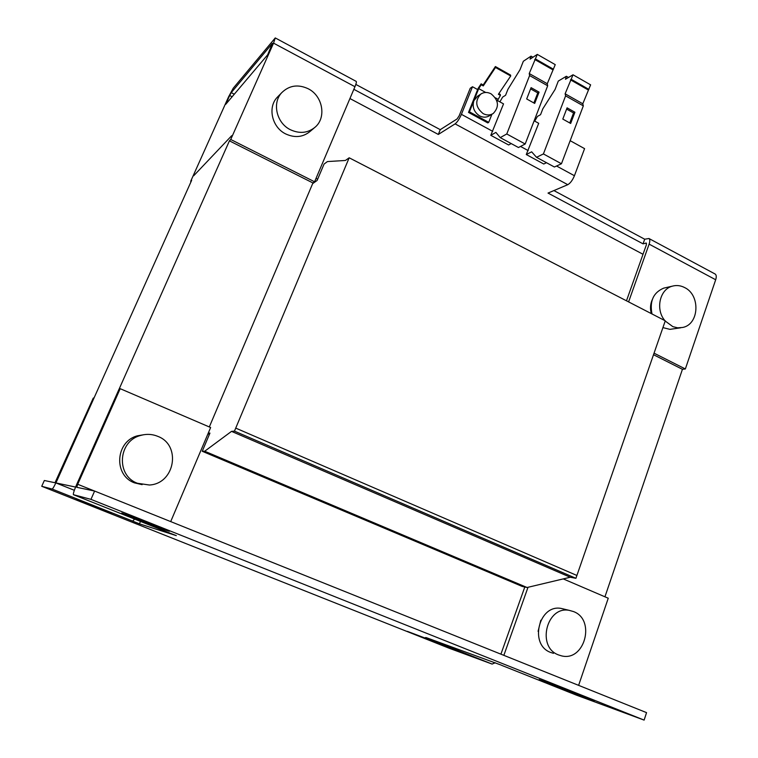 <?xml version="1.0" encoding="UTF-8"?>
<svg xmlns="http://www.w3.org/2000/svg" width="758" height="758" viewBox="0 0 758 758"><rect width="100%" height="100%" fill="white"/><g stroke="black" fill="none" stroke-linecap="round" stroke-linejoin="round"><path stroke-width="1.14" d="M585.081 696.839L594.395 700.705L573.124 692.964L539.165 679.556L585.081 696.839M152.453 524.223L169.441 531.292L161.52 528.857L121.763 513.052L152.453 524.223M97.706 507.614L111.388 513.223L106.831 511.811L76.103 499.617L97.706 507.614M438.351 643.078L407.416 631.376L438.351 643.078M483.187 113.643C475.569 107.39 474.735 100.89 480.695 94.153C483.907 92.04 487.356 91.936 491.061 93.821C498.736 100.245 499.465 106.783 493.269 113.454C490.123 115.396 486.769 115.462 483.187 113.643M492.567 113.871L489.602 115.661C486.484 117.594 483.149 117.67 479.587 115.87C473.968 112.07 472.063 107.02 473.864 100.71L477.758 96.086M471.684 104.471L473.778 99.251M157.778 436.352C181.522 445.022 174.994 483.765 149.383 485.016L137.444 483.263C115.832 475.654 118.087 441.137 140.429 435.509C146.36 433.775 152.15 434.05 157.778 436.352M142.125 484.656L134.545 482.884C113.217 475.389 115.453 441.346 137.501 435.793L143.944 434.694M558.542 654.931C536.323 647.152 546.594 605.557 569.324 610.38L573.522 611.573C596.044 619.75 584.607 662.132 561.356 655.812L558.542 654.931M553.473 653.33L550.725 652.467C528.743 644.774 538.929 603.709 561.432 608.485L564.265 609.167M664.851 320.587C655.225 309.444 659.735 289.177 672.403 286.145C676.524 285.017 680.599 285.491 684.607 287.547C700.695 295.042 699.264 324.538 682.579 327.475L677.728 327.826L672.886 326.67L665.202 321.022M651.994 313.964C649.483 301.106 653.405 292.493 663.752 288.125L665.448 287.737M652.221 299.751C650.317 304.1 650.004 308.724 651.293 313.594M308.184 88.743C322.633 95.811 326.641 117.282 315.319 127.012C308.042 133.086 299.742 133.995 290.418 129.732C276.509 123.109 271.828 102.785 281.853 92.561C289.338 85.36 298.112 84.081 308.184 88.743M314.03 128.111L310.344 131.229C303.153 137.236 294.947 138.145 285.738 133.948C271.989 127.42 267.366 107.371 277.286 97.251L278.195 96.313M499.882 101.866L502.62 97.119L505.577 95.271L507.907 89.349L520.016 69.717L523.342 61.256L531.036 56.149L530.079 59.143L537.289 54.386L555.244 64.638L547.267 83.721L547.683 85.768L529.596 75.563L506.77 133.977L500.223 137.615L495.903 132.404L490.796 135.312L503.53 103.884L497.362 100.482M547.683 85.768L525.18 144.001L506.77 133.977M539.071 92.135L534.693 103.42L526.687 98.957L531.093 87.653L539.071 92.135L537.773 92.902L533.869 102.965M534.703 121.1L537.45 116.41L540.558 114.676L542.832 108.801L555.064 89.491L558.295 81.068L566.368 76.274L565.459 79.258L573.02 74.786L590.615 84.839L582.798 103.78L583.328 105.864L565.601 95.868L543.41 153.931L536.522 157.304L531.652 151.827L526.279 154.537L538.711 123.308L534.153 120.797M583.328 105.864L561.451 163.756L543.41 153.931M574.915 112.231L570.66 123.459L562.806 119.082L567.088 107.844L574.915 112.231L573.55 112.961L569.76 122.957M312.666 183.616L317.109 180.47L324.073 164.05L327.447 161.568L345.402 160.469L349.182 157.797L665.278 320.814L575.919 578.307L570.262 577.236L527.075 587.507L522.196 586.427L202.244 451.275L209.947 433.083L208.213 433.216M349.182 157.797L234.459 431.131L231.531 431.368L204.698 451.237L202.244 451.275M575.919 578.307L234.459 431.131M570.262 577.236L231.531 431.368M527.075 587.507L204.698 451.237M537.289 54.386L529.236 73.545L529.596 75.563M525.18 144.001L518.463 147.516L500.223 137.615M511.214 143.584L508.618 144.968L490.796 135.312M547.267 83.721L529.236 73.545M552.686 69.708L534.731 59.484M553.473 69.224L535.499 58.982M532.959 57.248L531.036 56.149M573.02 74.786L565.117 93.802L565.601 95.868M546.49 162.714L543.77 164.012L526.279 154.537M561.451 163.756L554.401 167.006L536.522 157.304M582.798 103.78L565.117 93.802M588.066 89.851L570.461 79.827M588.89 89.387L571.267 79.353M568.472 77.477L566.368 76.274M680.779 327.788L669.911 329.36L662.918 327.598M231.702 135.701L193.697 175.752L231.702 135.701M234.298 94.2L231.247 92.628L272.444 43.301L267.659 54.822L225.751 104.291L229.693 95.499L232.137 96.759M349.931 98.54L643.021 254.281L646.337 244.948L646.28 243.072L643.049 243.849L644.698 239.225L648.943 238.505C650.013 239.367 650.07 241.243 649.113 244.133L715.685 279.759L685.346 368.966L654.05 353.171M316.039 178.367L317.659 179.182M626.478 300.803L643.021 254.281M628.6 301.892L649.113 244.133M685.346 368.966L682.437 369.307L653.51 354.716M715.002 273.96L715.22 274.074C716.424 275.002 716.575 276.897 715.685 279.759M356.137 81.343L356.222 81.39C356.63 81.911 356.203 83.683 354.952 86.706L314.579 181.797L230.735 139.472L273.543 43.14L275.258 37.928L233.218 88.241L228.575 96.835L190.675 181.323L191.111 181.541M190.675 181.323L191.67 180.281L55.931 482.931L74.35 490.293M231.247 92.628L229.693 95.499M230.735 139.472L229.418 140.846L75.582 487.072M314.579 181.797L312.94 182.962L229.418 140.846M477.644 89.586L472.49 86.744L461.414 114.344C459.395 118.987 457.292 122.161 455.103 123.876L438.314 134.45L353.844 89.311M472.49 86.744L470.225 88.279L459.177 115.766L457.083 118.94L440.246 129.665L438.314 134.45M643.049 243.849L548.015 193.072L567.789 184.687C570.319 183.246 572.536 180.252 574.431 175.723L584.579 148.644L570.168 140.685M355.824 84.422L440.246 129.665M553.909 190.571L644.698 239.225M540.814 620.252L538.085 631.319M563.251 578.904L608.248 598.223L578.619 685.365M503.852 655.348L528.013 587.279M500.915 654.163L524.801 587.005M501.18 665.088L426.185 637.601M94.551 491.042L77.704 484.277L120.19 388.683L119.101 389.072L76.842 484.116C74.246 490.094 73.1 493.619 73.393 494.68L90.96 499.361L644.12 720.1L576.63 695.219M120.19 388.683L210.639 427.521L170.702 521.599M77.704 484.277L76.748 487.299L94.617 491.051L646.555 712.634L644.12 720.1M73.45 494.709L166.883 531.936M495.277 662.767L492.103 664.065L449.437 648.336L41.737 486.285L44.343 480.496L55.012 482.742L93.253 398.111L94.068 397.827L57.04 480.382C54.567 485.774 52.946 488.664 52.169 489.062L41.737 486.285M134.621 519.088L132.678 521.087L132.082 520.888L139.444 523.825L140.476 521.419M166.931 531.955L176.32 535.631L139.444 523.825M90.96 499.361L94.617 491.051M207.957 433.822L209.388 434.438M312.94 182.962L209.312 426.953M604.941 596.802L682.437 369.307M75.506 487.043L55.931 482.931M483.178 84.972L483.282 85.929L495.514 67.481L495.391 66.543L483.178 84.972L481.131 83.844L481.226 84.792L483.282 85.929M495.391 66.543L510.56 75.061L510.712 75.999L498.385 94.295L500.413 95.423L497.021 101.354M510.712 75.999L495.514 67.481M491.914 114.268L488.72 122.351L469.42 111.833L468.51 112.411L478.118 88.402L481.131 83.844M485.717 92.476L478.705 88.601L469.42 111.833M497.873 99.194L495.344 97.791M481.226 84.792L478.705 88.601M500.413 95.423L500.289 94.466L498.821 93.651M488.72 122.351L487.782 122.91L468.51 112.411M573.55 112.961L566.614 109.076M537.773 92.902L530.609 88.885M576.904 575.474L235.729 428.109M645.788 243.034L646.517 243.422M354.952 86.706L273.543 43.14M556.552 166.011L574.431 175.723M461.414 114.344L492.719 131.342M567.789 184.687L455.103 123.876M520.519 146.436L528.193 150.605M501.654 665.344L576.743 695.266M492.103 664.065L425.446 637.544M132.678 521.087L52.169 489.062M161.871 528.032L161.52 528.857M573.37 692.225L573.124 692.964M480.695 94.153L477.114 96.503M569.324 610.38L561.432 608.485M672.403 286.145L663.752 288.125M281.853 92.561L277.286 97.251M715.22 274.074L648.943 238.505M356.222 81.39L275.258 37.928M140.429 435.509L137.501 435.793"/></g></svg>
